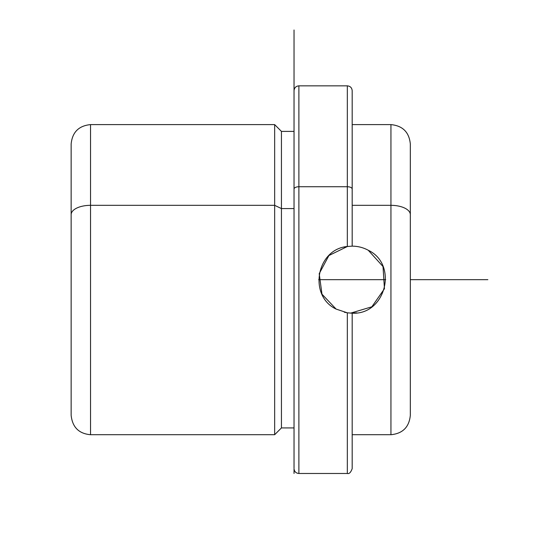 <?xml version="1.0" encoding="UTF-8"?>
<svg xmlns="http://www.w3.org/2000/svg" width="559" height="559" viewBox="0 0 559 559"><rect width="100%" height="100%" fill="white"/><g stroke="black" fill="none" stroke-linecap="round" stroke-linejoin="round"><path stroke-width="0.84" d="M344.365 312.25L347.964 312.914L344.365 312.25M356.782 312.858L350.612 313.138L371.847 306.8L384.445 288.744L383.02 266.545L368.248 250.25C398.476 264.526 385.675 315.143 352.184 313.18L347.335 312.823L336.113 309.078C308.121 295.816 316.436 249.209 347.335 246.498L352.184 246.149L352.184 205.328L390.944 205.328L390.944 434.713L390.944 205.328L352.184 205.328L352.184 246.149C357.893 246.177 363.245 247.546 368.248 250.25C363.245 247.546 357.893 246.177 352.184 246.149L347.335 246.498L347.335 85.848L347.335 186.741L298.883 186.741L298.883 473.48L298.883 186.741A4.842 2.32 180 0 0 294.034 189.068L294.034 468.002L294.034 189.068A4.842 2.32 0 0 1 298.883 186.741L298.883 85.848L298.883 186.741L347.335 186.741A4.842 2.32 0 0 1 352.184 189.068A4.842 2.32 180 0 0 347.335 186.741L347.335 246.498C316.436 249.209 308.121 295.816 336.113 309.078L347.335 312.823L352.184 313.18C385.675 315.143 398.476 264.526 368.248 250.25M294.034 189.068L294.034 90.691C294.32 87.749 295.942 86.135 298.883 85.848L347.335 85.848C350.276 86.135 351.891 87.749 352.184 90.691L352.184 189.068L352.184 124.608L390.944 124.608C402.718 125.761 409.174 132.217 410.327 143.991L410.327 214.621A19.383 9.293 180 0 0 390.944 205.328L390.944 124.608L390.944 205.328A19.383 9.293 0 0 1 410.327 214.621L410.327 415.33C409.174 427.104 402.718 433.567 390.944 434.713L352.184 434.713L352.184 454.299L352.184 313.18L352.184 468.631C350.8 472.46 349.186 474.074 347.335 473.48L347.335 312.823L347.335 473.48L298.883 473.48C295.942 473.194 294.32 471.572 294.034 468.631L294.034 473.48M344.148 247.127L347.391 246.491L328.916 255.533L319.21 273.658L321.977 294.188L336.113 309.078M294.034 427.928L281.436 427.928L274.658 434.713L90.53 434.713C78.868 433.672 72.404 427.216 71.147 415.33L71.147 143.991C72.3 132.217 78.756 125.761 90.53 124.608L90.53 205.328A19.383 9.293 180 0 0 71.147 214.621A19.383 9.293 0 0 1 90.53 205.328L90.53 434.713L90.53 124.608L274.658 124.608L274.658 205.328L90.53 205.328L274.658 205.328L274.658 434.713L274.658 124.608L281.436 131.393L281.436 208.577L274.658 205.328L281.436 208.577L281.436 427.928L281.436 131.393L294.034 131.393L294.034 29.997L294.034 279.661M294.034 208.577L281.436 208.577L294.034 208.577M410.327 371.728L410.327 214.621M352.184 189.068L352.184 246.149L352.184 189.068M318.665 279.661L385.696 279.661M410.327 279.661L487.853 279.661"/></g></svg>
